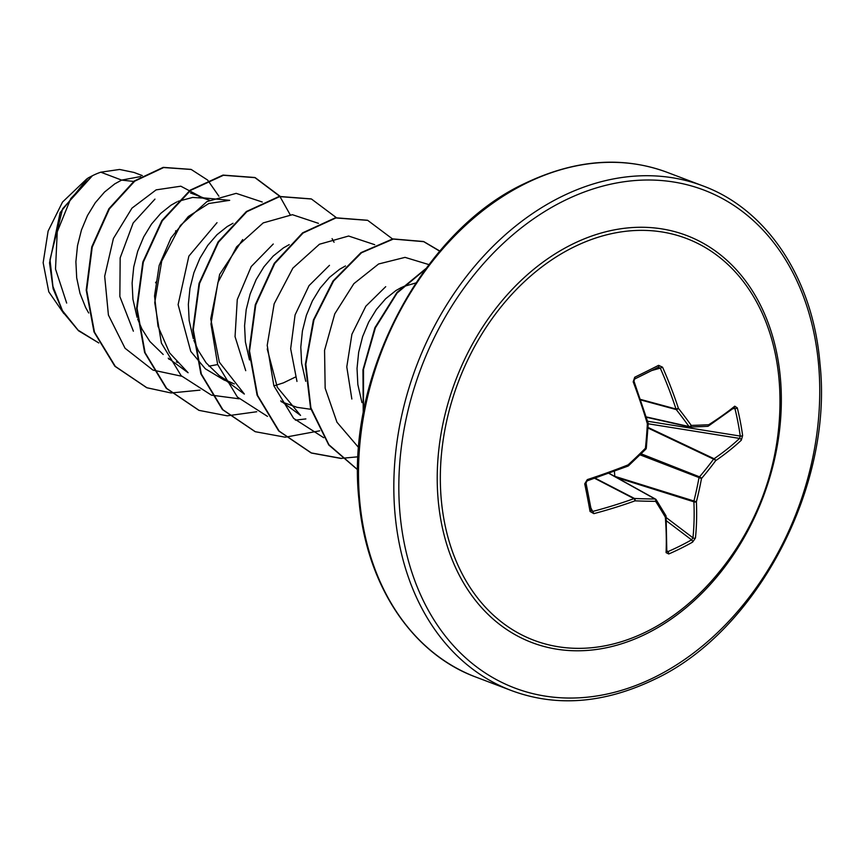 <?xml version="1.0" encoding="UTF-8"?>
<svg xmlns="http://www.w3.org/2000/svg" width="863" height="863" viewBox="0 0 863 863"><rect width="100%" height="100%" fill="white"/><g stroke="black" fill="none" stroke-linecap="round" stroke-linejoin="round"><path stroke-width="1.29" d="M666.862 550.648L667.843 551.662A1.78 0.852 66.4 0 1 668.76 553.981L666.074 552.633A269.871 118.684 -113.8 0 0 665.341 517.217A269.439 65.523 -134 0 0 655.653 501.338A269.439 68.447 -168.7 0 1 635.017 500.842A1.78 0.906 -87.7 0 0 634.532 498.49A267.67 67.994 11.3 0 0 655.028 498.997A1.78 1.348 -61 0 1 655.934 499.483A1.78 1.111 147.5 0 1 656.193 499.731A1.78 1.111 147.5 0 1 655.653 501.338A1.78 1.036 -89.6 0 0 655.028 498.997L608.89 473.366M590.055 511.479A1.78 0.831 -10.2 0 0 591.284 510.443A1.78 0.831 -10.2 0 0 591.22 510.281L593.108 511.349A268.091 128.404 -7.7 0 0 633.981 498.631A1.78 0.636 -109.8 0 1 635.017 500.842A269.871 129.256 172.3 0 1 593.873 513.636L590.055 511.479A269.849 48.533 -105.7 0 0 587.52 497.811A269.849 48.533 -105.7 0 0 584.736 483.83A1.78 0.647 -11.6 0 0 585.988 482.924A1.78 0.647 -11.6 0 0 585.923 482.816M573.172 247.347A214.887 162.298 -69.2 0 1 779.839 392.73A214.887 162.298 -69.2 0 1 779.839 392.741A269.882 269.882 0 0 1 706.193 586.818L706.193 586.818A214.887 162.298 -69.2 0 1 647.121 631.371A214.887 162.298 -69.2 0 1 444.402 521.888A214.887 162.298 -69.2 0 1 573.172 247.347M584.736 483.83L587.315 479.601A269.871 93.722 -13.9 0 0 628.091 464.877A269.439 137.239 -36 0 0 645.427 448.242A269.439 150.723 -89.5 0 0 647.358 423.798A269.871 118.684 -113.8 0 0 633.183 381.824L634.726 377.239A269.849 25.394 -23.3 0 0 646.883 371.241A269.849 25.394 -23.3 0 0 658.598 365.351L662.557 367.196L660.281 368.134L658.318 367.217A268.069 25.221 156.7 0 1 634.607 379.03A1.78 0.82 63.9 0 0 634.683 378.997L633.83 381.306M646.387 417.25L689.677 427.002A1.78 1.327 -77.3 0 0 689.915 427.023A1.78 1.197 -91.7 0 0 690.12 427.045A1.78 1.197 -91.7 0 0 691.263 425.416A269.439 32.967 4.8 0 0 708.728 424.725A269.871 93.722 -13.9 0 0 734.758 406.182L737.293 407.865A269.849 204.52 47.1 0 1 742.622 435.513L741.306 440.216A269.871 129.256 172.3 0 1 715.654 460.68A269.439 172.708 148.7 0 1 701.49 478.523A269.439 186.192 87.4 0 1 696.387 501.759A269.871 154.207 60.6 0 1 695.449 538.005L692.633 542.093A269.849 181.381 -174.1 0 1 680.972 548.285A269.849 181.381 -174.1 0 1 668.76 553.981M140.723 176.548L121.629 180.097L100.798 172.19A81.51 61.564 110.8 0 0 92.805 175.534A81.51 61.564 110.8 0 0 92.417 175.728L70.744 198.609L57.249 231.813L55.512 269.051L66.667 303.064M133.679 181.435L121.629 180.097L114.768 183.873L104.531 192.05L95.297 202.729L87.476 215.534L81.456 230.011L77.519 245.599L75.89 261.748L76.699 277.864L79.989 293.344L85.685 307.616L88.673 312.978M209.493 200.205L203.021 198.091L192.611 197.444L177.961 201.381M176.775 201.953L170.993 205.211L160.755 213.388L151.521 224.067L143.711 236.872L137.681 251.338L133.743 266.937L132.115 283.086L132.924 299.202L137.044 317.293M232.999 223.29L227.228 226.548L216.991 234.714L207.746 245.405L199.936 258.21L193.905 272.676L189.979 288.274L188.35 304.423L189.159 320.54L193.269 338.63M273.895 385.89L283.388 382.87L295.405 377.066M289.224 244.628L283.452 247.886L273.215 256.052L263.981 266.743L256.16 279.547L250.141 294.013L246.203 309.612L244.574 325.761L245.383 341.877L249.504 359.957M345.459 265.966L339.688 269.224L329.45 277.39L320.205 288.08L312.395 300.885L306.365 315.351L302.428 330.95L300.799 347.099L301.619 363.215L305.729 381.306M415.804 282.967L402.87 286.732M401.683 287.303L395.912 290.551L385.675 298.727L376.441 309.418L368.62 322.223L362.6 336.689L358.663 352.287L357.034 368.436L357.843 384.542L361.964 402.633M154.952 199.116L133.161 222.988L120.162 257.886L119.86 296.559L133.377 331.187M137.649 319.03L141.91 328.954L149.882 341.5L163.204 354.477M176.365 361.899L178.091 362.579L176.408 361.942M208.889 366.171L217.67 364.553M217.012 222.676L188.868 256.128L178.112 304.639L190.755 351.392L205.329 368.792L224.11 380.044L234.315 383.916L227.8 381.004L219.439 375.815L206.106 362.838L198.145 350.292L193.873 340.367M273.247 244.013L251.23 266.548L237.271 299.569L235.049 336.656L245.728 370.669M281.198 401.705L297.055 407.325L310.907 409.31M329.472 265.34L309.03 285.642L295.07 314.952L290.658 348.76L296.969 381.424M385.707 286.678L365.847 306.192L351.91 334.272L346.786 366.904L351.845 399.03M86.861 178.835L62.524 202.05L48.123 231.057L43.15 262.73L48.781 291.823L63.851 313.593M155.545 282.762L156.645 281.273M175.577 232.309L175.707 230.745M100.798 172.19L119.612 169.461L134.002 172.449L142.309 175.588M181.662 376.225L153.236 370.162M152.751 369.947L125.049 348.253L108.414 315.049L104.682 276.236L113.409 238.501L131.974 208.134L156.127 189.871L180.82 186.203L201.09 196.958M200 390.13L171.23 392.967M170.939 392.945L146.904 387.757L115.329 366.419L94.477 332.147L86.688 290.259L92.233 247.066L109.396 208.9L134.725 181.165L163.668 167.541L191.219 169.472L207.508 180M207.778 180.27L218.889 196.192M92.255 175.793L87.907 178.102L60.14 212.643L49.536 262.902L53.128 288.792L62.945 312.126L78.511 330.766L98.781 342.956L78.112 330.173L62.47 310.68L52.934 286.397L49.989 259.666L62.6 208.781L92.417 175.728M146.667 387.67L114.855 366.236L94.013 331.975L86.214 290.087L91.769 246.894L108.921 208.717L134.261 180.982L163.204 167.368L190.993 169.385M280.712 400.853L300.561 415.405L277.293 387.26L267.228 348.943M244.348 394.035L219.342 362.158L210.745 318.868L219.655 274.402L242.686 239.58M168.253 358.177L188.102 372.73L169.536 352.827L158.005 326.257L154.531 296.009L159.17 265.48L171.003 237.908L188.317 216.537L208.814 203.506L229.687 200.335L198.954 197.465M262.244 202.007L236.16 193.355L206.991 201.564L180.41 225.459L161.705 261.133L154.747 302.676L161.403 343.107L181.154 375.696L211.241 395.027M211.694 395.178L239.137 398.803M334.067 242.244L332.082 238.63M318.469 223.344L292.395 214.693L263.215 222.902L236.645 246.796L217.929 282.471L210.971 324.003L217.627 364.445L237.379 397.034L267.465 416.365M295.362 420.141L305.858 418.922M374.704 244.682L348.62 236.031L319.439 244.24L292.87 268.134L274.164 303.808L267.206 345.34L273.851 385.783L293.614 418.372L323.701 437.703M428.889 264.596L405.038 257.368L378.62 263.981L353.862 283.668L334.779 313.83L324.564 350.335L325.157 388.199L336.948 422.201L358.749 447.703M280.065 196.268L255.232 177.67L223.452 175.275L190.637 190.345L162.298 220.799L143.301 262.19L137.077 308.436L145.092 352.687L166.678 388.415L199.073 410.378L227.228 415.826L256.743 411.748M336.29 217.605L311.435 198.997L279.655 196.613L246.84 211.694L218.512 242.158L199.526 283.549L193.301 329.785L201.327 374.035L222.913 409.752L255.308 431.716L285.124 437.185M285.394 437.185L319.698 430.831M392.514 238.943L367.692 220.345L335.912 217.951L303.086 233.021L274.747 263.474L255.761 304.887L249.536 351.133L257.562 395.383L279.148 431.112L311.554 453.064L341.36 458.523M439.85 251.057L423.916 241.683L393.301 239.073L361.543 252.751L333.603 280.982L313.949 319.925L305.836 364.251L310.896 407.854L328.9 444.725L357.767 469.817M425.351 269.31L397.088 293.032L375.394 327.821L363.528 369.288L363.485 412.169M290.162 214.725L279.957 196.559M279.774 196.322L254.768 177.498L222.988 175.092L190.162 190.162L161.834 220.615L142.837 262.018L136.602 308.264L144.628 352.514L166.214 388.242L198.835 410.292M311.209 198.911L279.191 196.44L246.376 211.521L218.048 241.974L199.062 283.366L192.837 329.612L200.863 373.852L222.438 409.58L255.07 431.629M367.465 220.259L335.437 217.767L302.611 232.848L274.283 263.301L255.286 304.704L249.062 350.95L257.088 395.211L278.684 430.928L311.09 452.892L341.155 458.35M341.424 458.35L358.156 456.786M439.731 251.187L423.442 241.5L392.773 238.9L360.961 252.654L333.01 280.993L313.388 320.054L305.351 364.466L310.551 408.113L328.727 444.93L357.767 469.893M425.901 268.555L397.045 292.363L374.909 327.681L362.945 369.903L363.237 413.474M614.413 471.327L614.801 476.333L696.387 501.759A1.78 0.971 -2.6 0 1 693.884 501.813A1.78 1.251 -72.6 0 1 693.874 501.155A267.67 184.962 -92.6 0 0 698.933 478.07A1.78 1.23 -68.5 0 1 699.515 476.84A1.78 0.626 40.4 0 1 701.49 478.523L640.087 454.855M591.414 510.788L585.988 482.924L587.207 480.713M594.704 478.339L633.981 498.631A1.78 1.294 -62.7 0 1 634.532 498.49L595.19 478.167M667.843 551.662A268.069 180.184 5.9 0 0 679.979 546.009A268.069 180.184 5.9 0 0 691.554 539.86L692.957 537.822A1.78 1.133 5.9 0 0 695.449 538.005M641.144 453.819L699.515 476.84A267.67 171.564 -31.3 0 0 713.582 459.127A1.78 1.262 -64.6 0 1 714.089 458.738A1.78 1.133 55.5 0 1 715.654 460.68A1.78 0.734 36.5 0 0 713.582 459.127L647.984 428.026M648.016 427.422L714.089 458.738A268.091 128.404 -7.7 0 0 739.58 438.415L740.238 436.074A1.78 0.787 -7.8 0 0 742.622 435.513M690.314 427.012A267.67 32.751 -175.2 0 0 707.272 426.333A1.78 1.316 -93 0 0 707.509 426.344L690.12 427.045A1.78 1.78 0 0 1 689.677 427.002A1.78 1.327 -77.3 0 1 689.008 426.538A267.67 100.335 -140.4 0 0 676.236 409.569A1.78 1.273 -74.8 0 1 676.009 409.019A268.091 153.193 -119.4 0 0 660.281 368.134L651.813 370.518M665.567 515.254A1.78 1.23 149.8 0 1 665.858 515.556A1.78 1.23 149.8 0 1 665.341 517.217A1.78 1.003 175.6 0 0 666.096 516.311A1.78 1.78 0 0 0 665.858 515.556L656.193 499.731A1.78 1.78 0 0 0 655.556 499.127L609.062 473.302M665.977 515.998A1.78 1.003 175.6 0 1 666.096 516.311L666.819 551.705A1.78 1.197 -177.6 0 1 666.074 552.633M593.873 513.636L590.821 507.854M666.419 520.821L691.554 539.86A1.78 0.96 60.5 0 1 692.633 542.093M587.315 479.601L587.358 480.777L627.973 466.106A1.78 0.615 68.3 0 1 627.714 466.074M628.512 465.772L628.091 464.877A1.78 0.615 68.3 0 1 627.973 466.106A1.78 1.78 0 0 0 628.512 465.772L645.794 449.192A1.78 1.78 0 0 0 646.301 448.124L648.232 423.744A1.78 1.78 0 0 0 648.156 423.15L634.035 381.317C633.863 380.637 633.863 380.637 634.035 381.317L633.183 381.824M646.301 448.124L645.427 448.242L645.794 449.192M648.156 423.15L647.358 423.798L648.232 423.744M648.232 423.798L739.58 438.415A1.78 1.294 46.8 0 1 741.306 440.216M634.726 377.239A1.78 0.82 63.9 0 1 634.683 378.997L658.415 367.185A1.78 0.992 63.1 0 1 658.318 367.217M658.598 365.351A1.78 0.992 63.1 0 1 658.415 367.185L658.534 367.142M647.595 421.252L740.238 436.074A268.069 203.172 -132.9 0 0 734.942 408.609A1.78 0.69 -13.9 0 0 737.293 407.865M707.994 426.193A1.78 1.154 -122.4 0 0 708.372 426.074L734.391 407.541A1.78 1.338 -129 0 0 734.758 406.182M662.557 367.196A269.871 154.207 60.6 0 1 678.404 408.339L676.009 409.019L640.583 399.418M708.372 426.074A1.78 1.154 -122.4 0 0 708.728 424.725A1.78 1.316 -93 0 1 707.509 426.344A1.78 1.78 0 0 0 708.372 426.074M646.279 416.915L689.008 426.538A1.78 0.949 144.4 0 0 691.263 425.416A269.439 101.003 39.6 0 0 678.404 408.339A1.78 0.82 141.7 0 1 676.236 409.569L640.767 399.968M585.977 483.053A268.069 48.209 74.3 0 1 588.695 496.71M646.754 633.582A217.724 164.445 -69.2 0 1 441.349 522.654A217.724 164.445 -69.2 0 1 571.824 244.477A217.724 164.445 -69.2 0 1 777.218 355.405A217.724 164.445 -69.2 0 1 646.754 633.582M563.463 201.057A266.322 201.144 -69.2 0 1 814.704 336.743A266.322 201.144 -69.2 0 1 655.114 677.002A266.322 201.144 -69.2 0 1 403.873 541.317A266.322 201.144 -69.2 0 1 563.463 201.057M560.659 197.044A269.882 203.841 -69.2 0 1 702.849 185.869C765.869 208.911 812.838 277.001 819.979 363.69C833.431 486.516 756.517 631.867 654.521 679.364C604.078 703.55 556.355 707.272 511.349 690.529A269.882 203.841 -69.2 0 1 395.437 454.833A269.882 203.841 -69.2 0 1 560.659 197.044M476.031 677.131C413.01 654.089 366.041 585.999 358.9 499.31C345.448 376.484 422.363 231.133 524.359 183.636C574.801 159.45 622.525 155.728 667.53 172.471A269.882 203.841 110.8 0 0 525.34 183.646A269.882 203.841 110.8 0 0 360.108 441.435A269.882 203.841 110.8 0 0 476.031 677.131L511.349 690.529M666.193 517.552L692.957 537.822A268.091 153.193 -119.4 0 0 693.884 501.813L616.872 477.638M734.942 408.609L733.054 408.62M689.44 426.915L646.376 417.217M588.749 496.991A268.069 48.209 74.3 0 1 591.22 510.281M190.486 192.934L207.81 199.504M168.738 359.04L170.151 359.569M667.53 172.471L702.849 185.869M244.326 394.067L219.439 375.815"/></g></svg>
